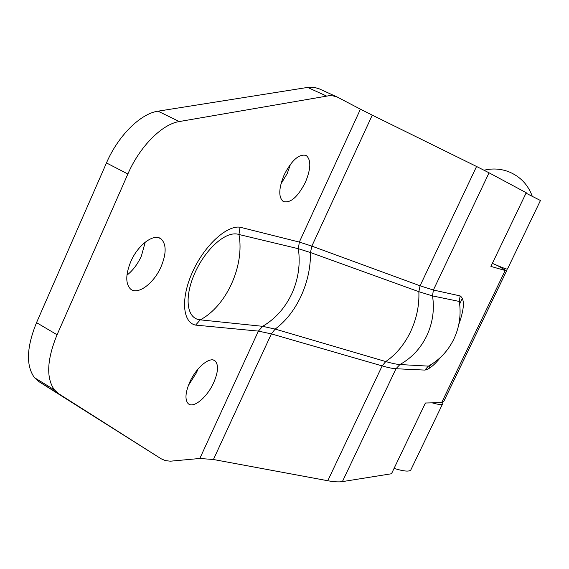 <?xml version="1.0" encoding="UTF-8"?>
<svg xmlns="http://www.w3.org/2000/svg" width="569" height="569" viewBox="0 0 569 569"><rect width="100%" height="100%" fill="white"/><g stroke="black" fill="none" stroke-linecap="round" stroke-linejoin="round"><path stroke-width="0.85" d="M506.488 271.086L443.735 401.515L441.636 402.639L425.42 403.001L391.5 473.749L342.389 481.616C338.882 482.171 334.01 481.879 327.78 480.734L213.439 459.503L199.819 458.479L258.39 331.108L195.636 325.098L200.26 319.842C226.277 306.186 244.777 265.815 238.966 234.499C226.37 230.161 205.836 248.603 195.003 272.679C184.114 296.826 186.276 318.697 200.26 319.842L262.658 326.329C275.36 318.839 285.083 307.964 291.833 293.696C298.334 279.279 300.51 264.286 298.362 248.717L238.966 234.499L240.026 227.202L299.33 242.074L360.433 109.177L337.182 97.007L332.915 95.848L328.982 95.727L179.263 121.553C162.137 124.092 139.725 146.539 127.869 174L106.467 162.933C118.174 135.65 140.664 113.508 158.047 111.175L308.462 87.292L314.159 87.306L319.309 88.871M195.629 325.119C182.677 322.566 180.416 298.732 192.493 272.053C204.442 245.388 226.711 225.224 240.026 227.202M57.071 334.757C46.914 359.587 46.018 377.951 54.375 389.85L58.671 393.72L161.077 458.749L38.884 381.621L34.474 377.688C25.84 365.668 26.523 347.318 36.537 322.637L57.071 334.757L127.869 174M161.077 458.749L165.408 460.627L170.394 461.189L199.819 458.479M189.719 382.233C185.387 392.404 184.818 399.466 187.998 403.435C193.012 409.125 207.208 397.382 213.716 382.581C218.162 372.233 218.688 365.078 215.281 361.102C210.345 355.845 196.284 367.268 189.719 382.233M284.166 174.832C278.661 188.325 278.355 197.215 283.241 201.504C290.382 203.482 297.765 197.094 305.375 182.343C311.023 168.687 311.257 159.718 306.094 155.422C299.052 153.708 291.741 160.181 284.166 174.832M130.799 261.576C125.621 274.329 125.45 283.398 130.28 288.789C137.293 295.795 153.822 283.647 161.063 266.733C166.447 253.632 166.497 244.393 161.205 239.016C154.277 232.813 138.047 244.585 130.799 261.576M360.433 109.177L372.261 115.137L311.855 246.121L420.071 285.802L476.566 166.482L372.261 115.137M476.566 166.482L489.056 172.805L433.386 290.019L460.115 295.901C464.873 299.066 464.425 308.611 458.778 324.529M497.64 265.631L506.581 270.901L490.905 266.406L526.233 192.727L489.056 172.805M36.537 322.637L106.467 162.933M126.93 275.204C132.876 270.495 137.698 264.101 141.397 256.029L145.237 242.145M280.894 184.086L287.253 173.481L290.517 164.149M188.332 385.562L196.49 372.688L197.948 369.146M440.612 357.282C434.41 365.035 429.14 369.302 424.801 370.085L395.996 368.74L342.389 481.616M424.801 370.085L428.407 366.123C439.538 359.971 448.023 350.959 453.863 339.081C459.482 327.083 461.295 314.543 459.311 301.456L460.115 295.901M428.784 368.563L430.527 364.914M459.667 303.974L462.384 298.291M394.075 468.387C404.751 471.673 410.441 471.95 411.152 469.233L442.518 404.04M432.156 402.845C439.112 404.851 442.675 405.021 442.846 403.357L442.625 402.532M526.019 193.176L540.45 200.494L507.484 269.009C507.754 269.734 502.712 267.857 492.363 263.369M459.311 301.456L432.532 295.916C434.609 309.792 432.682 323.1 426.75 335.831C420.591 348.441 411.65 358.008 399.929 364.537L395.996 368.74C392.795 368.584 388.172 367.638 382.148 365.91L271.37 333.896L258.39 331.108L262.658 326.329L275.147 329.088C285.745 321.257 294.379 310.269 301.058 296.129C307.537 281.847 310.674 267.316 310.468 252.529L298.362 248.717L299.33 242.074L311.855 246.121L310.468 252.529L418.855 291.691L420.071 285.802L433.386 290.019L432.532 295.916L418.855 291.691C419.396 305.347 416.636 318.683 410.583 331.706C404.324 344.601 396.06 354.551 385.768 361.55C391.941 363.349 396.664 364.345 399.929 364.537L428.4 366.123M213.439 459.503L271.37 333.896L275.147 329.088L385.768 361.55L382.148 365.91L327.78 480.734M326.478 96.026L307.601 87.413M158.047 111.175L179.263 121.553M58.671 393.72L38.884 381.621M441.636 402.639L505.059 270.78M318.526 88.515L337.182 97.007M34.474 377.688L54.375 389.85M213.546 360.113L215.281 361.102M158.971 237.821L161.205 239.016M393.976 468.586L394.495 468.522M532.228 196.177C528.011 184.648 520.222 176.518 508.864 171.795C500.791 168.709 492.526 168.189 484.077 170.231"/></g></svg>
